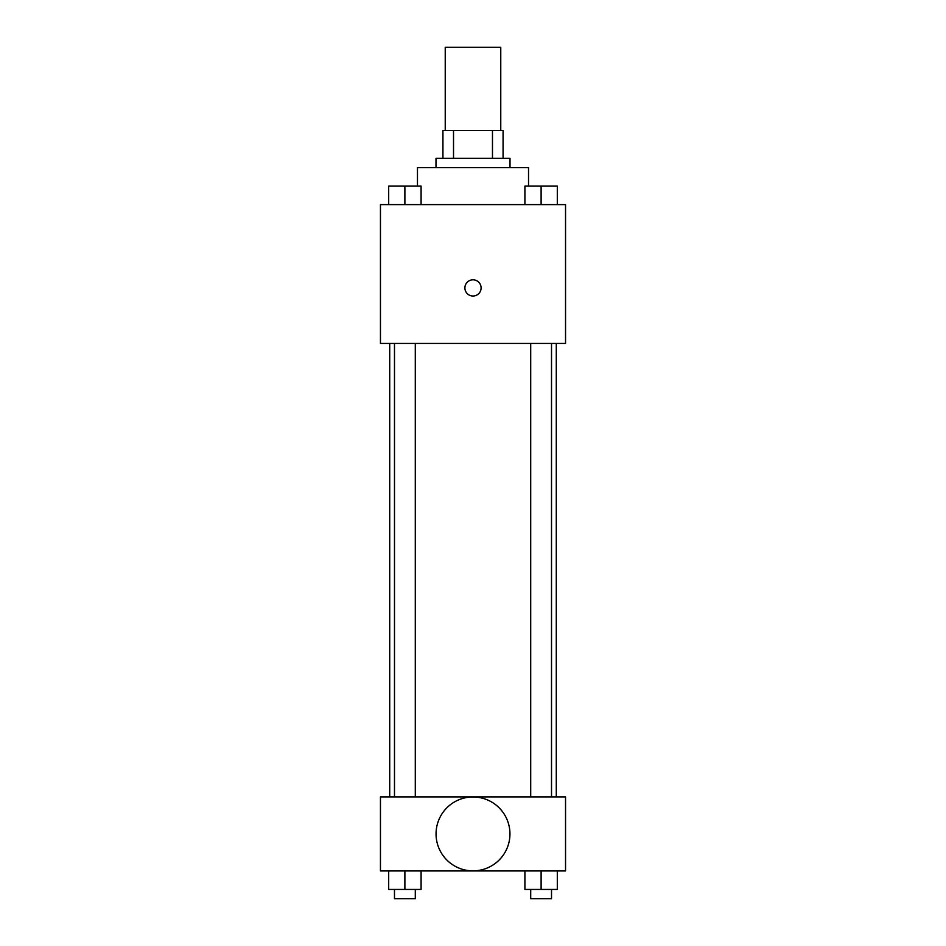 <?xml version="1.0" encoding="UTF-8"?>
<svg xmlns="http://www.w3.org/2000/svg" width="946" height="946" viewBox="0 0 946 946"><rect width="100%" height="100%" fill="white"/><g stroke="black" fill="none" stroke-linecap="round" stroke-linejoin="round"><path stroke-width="1.42" d="M500.765 130.583L500.765 47.3L445.235 47.3L445.235 130.583M453.524 158.349L453.524 130.583L442.929 130.583L442.929 158.349L442.929 130.583M453.524 130.583L503.071 130.583L503.071 158.349M492.476 158.349L492.476 130.583M435.988 167.608L435.988 158.349L510.012 158.349L510.012 167.608M528.53 186.114L528.53 167.608L417.47 167.608L417.47 186.114M380.458 204.62L565.542 204.62L565.542 343.433L380.458 343.433L380.458 204.62M473 296.015A8.1 8.1 0 0 1 465.988 283.859A8.1 8.1 0 0 1 480.012 283.859A8.1 8.1 0 0 1 473 296.015M380.458 796.899L565.542 796.899L565.542 870.935L380.458 870.935L380.458 796.899M473 870.864A36.941 36.941 0 0 1 441.002 815.452A36.941 36.941 0 0 1 504.998 815.452A36.941 36.941 0 0 1 473 870.864M524.912 870.935L524.912 889.441L557.312 889.441L557.312 870.935L557.312 889.441M541.112 889.441L541.112 870.935M551.518 889.441L551.518 898.7L530.706 898.7L530.706 889.441M388.688 870.935L388.688 889.441L421.088 889.441L421.088 870.935L421.088 889.441M404.888 889.441L404.888 870.935M415.294 889.441L415.294 898.7L394.482 898.7L394.482 889.441M524.912 204.62L524.912 186.114L557.312 186.114L557.312 204.62L557.312 186.114M541.112 204.62L541.112 186.114M551.518 186.114L530.706 186.114M388.688 204.62L388.688 186.114L421.088 186.114L421.088 204.62L421.088 186.114M404.888 204.62L404.888 186.114M415.294 186.114L394.482 186.114M556.283 796.899L556.283 343.433M389.717 796.899L389.717 343.433M530.706 343.433L530.706 796.899M551.518 343.433L551.518 796.899M415.294 796.899L415.294 343.433M394.482 796.899L394.482 343.433"/></g></svg>
